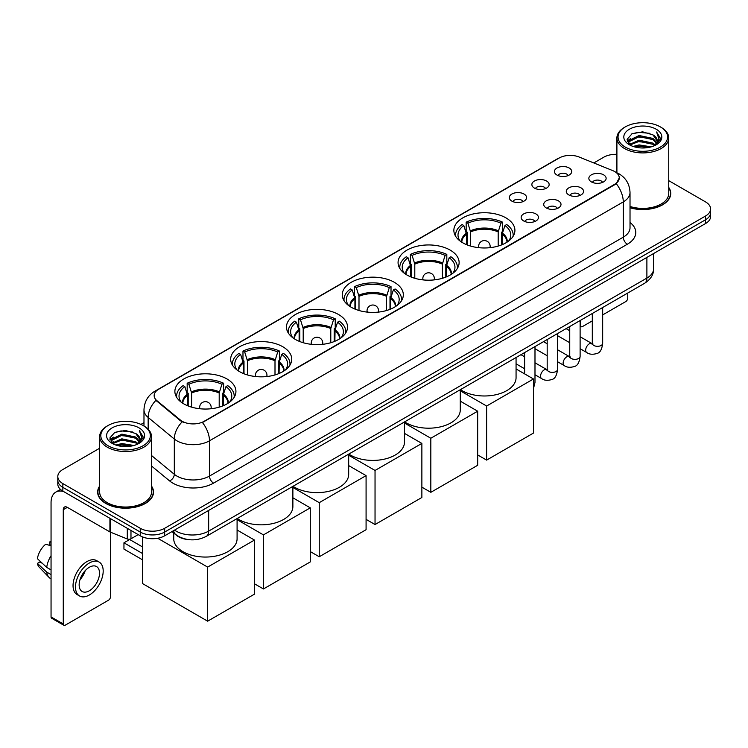 <?xml version="1.0" encoding="UTF-8"?>
<svg xmlns="http://www.w3.org/2000/svg" width="748" height="748" viewBox="0 0 748 748"><rect width="100%" height="100%" fill="white"/><g stroke="black" fill="none" stroke-linecap="round" stroke-linejoin="round"><path stroke-width="1.12" d="M282.791 346.745A30.528 17.625 0 0 0 249.523 342.93A30.528 17.625 0 0 0 230.674 359.208A30.528 17.625 0 0 0 239.622 371.672A30.528 17.625 0 0 0 272.889 375.496A30.528 17.625 0 0 0 291.729 359.208A30.528 17.625 0 0 0 282.791 346.745M450.174 250.103A30.528 17.625 0 0 0 416.907 246.288A30.528 17.625 0 0 0 398.067 262.567A30.528 17.625 0 0 0 407.006 275.03A30.528 17.625 0 0 0 440.273 278.854A30.528 17.625 0 0 0 459.122 262.567A30.528 17.625 0 0 0 450.174 250.103M394.383 282.323A30.528 17.625 0 0 0 361.116 278.499A30.528 17.625 0 0 0 342.266 294.777A30.528 17.625 0 0 0 351.214 307.241A30.528 17.625 0 0 0 384.481 311.065A30.528 17.625 0 0 0 403.322 294.777A30.528 17.625 0 0 0 394.383 282.323M338.582 314.534A30.528 17.625 0 0 0 305.315 310.71A30.528 17.625 0 0 0 286.475 326.998A30.528 17.625 0 0 0 295.413 339.461A30.528 17.625 0 0 0 328.681 343.276A30.528 17.625 0 0 0 347.53 326.998A30.528 17.625 0 0 0 338.582 314.534M226.99 378.965A30.528 17.625 0 0 0 193.723 375.141A30.528 17.625 0 0 0 174.882 391.419A30.528 17.625 0 0 0 183.821 403.883A30.528 17.625 0 0 0 217.088 407.707A30.528 17.625 0 0 0 235.929 391.419A30.528 17.625 0 0 0 226.99 378.965M505.975 217.892A30.528 17.625 0 0 0 472.708 214.068A30.528 17.625 0 0 0 453.858 230.356A30.528 17.625 0 0 0 462.806 242.82A30.528 17.625 0 0 0 496.074 246.634A30.528 17.625 0 0 0 514.914 230.356A30.528 17.625 0 0 0 505.975 217.892M534.399 188.075A8.639 4.984 180 0 1 532.688 186.663A8.639 4.984 180 0 1 535.549 180.464A8.639 4.984 180 0 1 546.62 181.025A8.639 4.984 180 0 1 548.331 186.663A8.639 4.984 180 0 1 534.399 188.075M545.572 188.589A5.18 2.992 0 0 0 544.179 187.131A5.18 2.992 0 0 0 539.074 186.374A5.18 2.992 0 0 0 535.456 188.589M511.838 201.1A8.639 4.984 180 0 1 510.127 199.688A8.639 4.984 180 0 1 512.988 193.489A8.639 4.984 180 0 1 524.058 194.05A8.639 4.984 180 0 1 525.769 199.688A8.639 4.984 180 0 1 511.838 201.1M523.002 201.623A5.18 2.992 0 0 0 521.618 200.165A5.18 2.992 0 0 0 516.503 199.407A5.18 2.992 0 0 0 512.894 201.623M556.97 175.051A8.639 4.984 180 0 1 555.25 173.639A8.639 4.984 180 0 1 558.111 167.44A8.639 4.984 180 0 1 569.181 167.991A8.639 4.984 180 0 1 570.902 173.639A8.639 4.984 180 0 1 556.97 175.051M568.134 175.565A5.18 2.992 0 0 0 566.741 174.106A5.18 2.992 0 0 0 561.636 173.349A5.18 2.992 0 0 0 558.017 175.565M568.817 194.919A8.639 4.984 180 0 1 567.106 193.508A8.639 4.984 180 0 1 569.967 187.309A8.639 4.984 180 0 1 581.037 187.86A8.639 4.984 180 0 1 582.748 193.508A8.639 4.984 180 0 1 568.817 194.919M579.981 195.434A5.18 2.992 0 0 0 578.587 193.975A5.18 2.992 0 0 0 573.482 193.218A5.18 2.992 0 0 0 569.873 195.434M546.255 207.944A8.639 4.984 180 0 1 544.544 206.532A8.639 4.984 180 0 1 547.405 200.333A8.639 4.984 180 0 1 558.476 200.894A8.639 4.984 180 0 1 560.187 206.532A8.639 4.984 180 0 1 546.255 207.944M557.419 208.458A5.18 2.992 0 0 0 556.026 207.009A5.18 2.992 0 0 0 550.921 206.242A5.18 2.992 0 0 0 547.302 208.458M523.694 220.969A8.639 4.984 180 0 1 521.973 219.557A8.639 4.984 180 0 1 524.834 213.358A8.639 4.984 180 0 1 535.914 213.919A8.639 4.984 180 0 1 537.625 219.557A8.639 4.984 180 0 1 523.694 220.969M534.857 221.492A5.18 2.992 0 0 0 533.464 220.034A5.18 2.992 0 0 0 528.359 219.276A5.18 2.992 0 0 0 524.741 221.492M591.378 181.895A8.639 4.984 180 0 1 589.667 180.483A8.639 4.984 180 0 1 592.528 174.284A8.639 4.984 180 0 1 603.599 174.836A8.639 4.984 180 0 1 605.31 180.483A8.639 4.984 180 0 1 591.378 181.895M602.542 182.409A5.18 2.992 0 0 0 601.158 180.951A5.18 2.992 0 0 0 596.044 180.193A5.18 2.992 0 0 0 592.435 182.409M612.64 170.563A15.549 8.976 180 0 1 614.716 171.573A15.549 8.976 180 0 1 619.269 177.921A15.549 8.976 180 0 1 614.716 184.27L204.185 421.283A15.549 8.976 180 0 1 180.446 420.086L156.968 400.722A15.549 8.976 180 0 1 154.153 395.57A15.549 8.976 180 0 1 158.707 389.222L559.186 158.015A15.549 8.976 180 0 1 579.102 157.005L612.64 170.563M187.524 539.486A17.279 9.976 180 0 1 176.593 535.4L171.975 531.585M99.662 486.05A27.938 16.129 0 0 0 97.642 492.062A27.938 16.129 0 0 0 105.833 503.469A27.938 16.129 0 0 0 136.267 506.966A27.938 16.129 0 0 0 153.518 492.062A27.938 16.129 0 0 0 151.498 486.05M619.269 177.921L616.221 183.634L614.716 184.728L202.437 422.536A20.159 11.641 60 0 1 209.477 440.806A23.038 13.305 180 0 1 176.902 440.806A23.038 13.305 180 0 1 174.312 439.029L148.151 417.449A23.038 13.305 180 0 1 143.981 409.82L143.981 426.033M99.662 448.239L62.86 469.492A17.279 9.976 0 0 0 57.802 476.541L57.802 484.068A17.279 9.976 0 0 0 62.86 491.118L140.241 535.802L140.241 532.034A17.279 9.976 0 0 0 164.682 532.034L705.542 219.772A17.279 9.976 0 0 0 710.6 212.722A17.279 9.976 0 0 1 705.542 219.772L164.682 532.034A17.279 9.976 0 0 1 140.241 532.034L62.86 487.359L140.241 532.034L140.241 528.275A17.279 9.976 0 0 0 164.682 528.275L705.542 216.013A17.279 9.976 0 0 0 710.6 208.954A17.279 9.976 0 0 0 705.542 201.904L668.74 180.651M57.802 480.31A17.279 9.976 0 0 0 62.86 487.359A17.279 9.976 0 0 1 57.802 480.31M183.943 422.536L180.446 420.769L155.921 400.348A20.159 13.483 129.5 0 0 148.151 417.449L148.151 429.212M630.022 207.776A27.938 16.129 0 0 0 670.75 193.442A27.938 16.129 0 0 0 668.74 187.421M616.904 154.322A17.279 9.976 0 0 0 603.72 157.23L593.809 162.952M143.981 422.657L140.942 424.415M57.802 476.541A17.279 9.976 0 0 0 62.86 483.601L140.241 528.275M140.241 535.802A17.279 9.976 0 0 0 164.682 535.802L705.542 223.54A17.279 9.976 0 0 0 710.6 216.481L710.6 208.954M580.111 325.128L580.504 325.352A2.88 1.664 120 0 0 581.103 326.67A2.88 1.664 120 0 0 582.542 326.53L592.304 320.892M602.673 314.908L625.711 301.603A2.88 1.664 120 0 0 627.75 298.078L627.75 293.038M580.504 325.352L580.504 320.312M625.309 147.113A24.768 14.296 0 0 0 660.334 147.113A24.768 14.296 0 0 0 660.334 126.889L661.148 127.366A25.918 14.96 0 0 1 668.74 137.941A25.918 14.96 0 0 1 652.742 151.769A25.918 14.96 0 0 1 624.496 148.525A25.918 14.96 0 0 1 616.904 137.941A25.918 14.96 0 0 1 624.496 127.366L625.309 126.889A24.768 14.296 0 0 0 625.309 147.113M630.022 206.448A25.918 14.96 0 0 0 668.74 193.442L668.74 137.941M630.022 207.589A27.648 15.96 0 0 0 670.47 193.442A27.648 15.96 0 0 0 668.74 187.879M633.117 146.44L639.091 144.906L651.209 146.851M634.828 146.963L639.091 146.084L649.442 147.291M629.386 144.514L639.091 140.203L653.004 143.139L655.239 145M629.984 145.009L639.091 141.381L653.004 144.317L654.622 145.551M628.591 143.719L628.909 140.596L639.091 135.5L653.004 138.436L656.809 142.756M628.46 143.149L628.909 141.774L639.091 136.678L653.004 139.614L656.538 143.317M654.472 145.673A14.399 8.312 0 0 0 657.221 140.792A14.399 8.312 0 0 0 653.004 134.911L657.212 141.073M656.258 129.245A19.009 10.977 0 0 0 629.423 129.217A19.009 10.977 0 0 0 629.292 144.719A19.009 10.977 0 0 0 629.377 144.766A19.009 10.977 0 0 0 656.342 144.719A19.009 10.977 0 0 0 656.258 129.245M653.004 134.911L642.654 131.826L632.023 133.78L627.095 139.352L630.368 145.29M655.65 145.103L660.241 139.278L660.334 138.23L656.594 131.985L658.951 138.978L654.622 145.608M661.148 127.366L660.334 126.889A24.768 14.296 0 0 0 625.309 126.889M656.594 131.985L660.334 138.464M631.78 133.901L638.287 132.293L649.947 133.34M627.282 141.466L629.405 139.801M634.08 137.81L638.287 136.996L649.535 137.922M634.08 142.513L638.287 141.699L649.535 142.625M634.949 146.991L638.287 146.402L649.423 147.291M627.161 141.007L630.648 138.53M629.012 144.168L630.648 143.233M466.518 244.643L466.518 234.264L463.807 225.531A26.376 15.231 0 0 0 459.487 240.08A26.376 15.231 0 0 0 460.151 241.071M467.191 244.914L467.191 232.179L466.163 231.59L466.163 222.184A28.798 16.624 0 0 1 502.619 222.184L500.898 223.175A26.376 15.231 0 0 0 467.883 223.175L470.595 231.917L470.595 246.073M498.187 246.073L498.187 231.917L500.898 223.175M460.413 389.643A31.678 18.289 0 0 0 461.993 390.624A31.678 18.289 0 0 0 496.513 394.589A31.678 18.289 0 0 0 516.064 377.693L516.064 357.516M502.619 222.184L502.619 231.59L501.59 232.179L501.59 244.914M463.807 225.531L462.096 224.531A28.798 16.624 0 0 0 455.588 235.059A28.798 16.624 0 0 0 455.672 236.34M467.883 223.175L466.163 222.184M513.1 236.34A28.798 16.624 0 0 0 513.184 235.059A28.798 16.624 0 0 0 506.686 224.531L504.965 225.531L502.45 233.161L502.263 244.643M508.631 241.071A26.376 15.231 0 0 0 509.295 240.08A26.376 15.231 0 0 0 504.965 225.531M486.63 460.114L486.63 406.024L533.464 378.984L533.464 433.064L486.63 460.114L477.673 454.934M486.63 406.024L460.272 390.811M516.064 368.942L533.464 378.984M410.717 276.854L410.717 266.484L408.015 257.742A26.376 15.231 0 0 0 403.686 272.291A26.376 15.231 0 0 0 404.359 273.282M411.391 277.125L411.391 264.39L410.372 263.801L410.372 254.395A28.798 16.624 0 0 1 446.818 254.395L445.097 255.386A26.376 15.231 0 0 0 412.092 255.386L414.794 264.128L414.794 278.284M442.395 278.284L442.395 264.128L445.097 255.386M404.612 421.863A31.678 18.289 0 0 0 406.192 422.835A31.678 18.289 0 0 0 440.712 426.799A31.678 18.289 0 0 0 460.272 409.904L460.272 389.727M446.818 254.395L446.818 263.801L445.799 264.39L445.799 277.125M408.015 257.742L406.295 256.751A28.798 16.624 0 0 0 399.797 267.27A28.798 16.624 0 0 0 399.881 268.551M412.092 255.386L410.372 254.395M457.309 268.551A28.798 16.624 0 0 0 457.393 267.27A28.798 16.624 0 0 0 450.894 256.751L449.174 257.742L446.659 265.381L446.463 276.854M452.83 273.282A26.376 15.231 0 0 0 453.494 272.291A26.376 15.231 0 0 0 449.174 257.742M430.829 492.324L430.829 438.244L477.673 411.204L477.673 465.284L430.829 492.324L421.872 487.154M430.829 438.244L404.472 423.022M460.272 401.152L477.673 411.204M354.926 309.074L354.926 298.695L352.214 289.953A26.376 15.231 0 0 0 347.895 304.501A26.376 15.231 0 0 0 348.559 305.493M355.59 309.345L355.59 296.61L354.571 296.012L354.571 286.615A28.798 16.624 0 0 1 391.017 286.615L389.306 287.606A26.376 15.231 0 0 0 356.291 287.606L358.993 296.348L358.993 310.504M386.594 310.504L386.594 296.348L389.306 287.606M348.82 454.073A31.678 18.289 0 0 0 350.401 455.055A31.678 18.289 0 0 0 384.921 459.02A31.678 18.289 0 0 0 404.472 442.124L404.472 421.937M391.017 286.615L391.017 296.012L389.998 296.61L389.998 309.345M352.214 289.953L350.494 288.962A28.798 16.624 0 0 0 343.996 299.481A28.798 16.624 0 0 0 344.08 300.761M356.291 287.606L354.571 286.615M401.508 300.761A28.798 16.624 0 0 0 401.592 299.481A28.798 16.624 0 0 0 395.094 288.962L393.373 289.953L390.858 297.592L390.671 309.074M397.029 305.493A26.376 15.231 0 0 0 397.702 304.501A26.376 15.231 0 0 0 393.373 289.953M375.038 524.535L375.038 470.455L421.872 443.414L421.872 497.495L375.038 524.535L366.081 519.364M375.038 470.455L348.68 455.233M404.472 433.373L421.872 443.414M299.125 341.284L299.125 330.906L296.423 322.173A26.376 15.231 0 0 0 292.094 336.722A26.376 15.231 0 0 0 292.758 337.713M299.798 341.556L299.798 328.821L298.77 328.232L298.77 318.826A28.798 16.624 0 0 1 335.226 318.826L333.505 319.817A26.376 15.231 0 0 0 300.49 319.817L303.202 328.559L303.202 342.715M330.794 342.715L330.794 328.559L333.505 319.817M293.02 486.284A31.678 18.289 0 0 0 294.6 487.266A31.678 18.289 0 0 0 329.12 491.23A31.678 18.289 0 0 0 348.68 474.335L348.68 454.158M335.226 318.826L335.226 328.232L334.197 328.821L334.197 341.556M296.423 322.173L294.703 321.173A28.798 16.624 0 0 0 288.204 331.701A28.798 16.624 0 0 0 288.289 332.982M300.49 319.817L298.77 318.826M345.716 332.982A28.798 16.624 0 0 0 345.8 331.701A28.798 16.624 0 0 0 339.302 321.173L337.582 322.173L335.067 329.803L334.87 341.284M341.238 337.713A26.376 15.231 0 0 0 341.901 336.722A26.376 15.231 0 0 0 337.582 322.173M319.237 556.755L319.237 502.665L366.081 475.625L366.081 529.706L319.237 556.755L310.28 551.575M319.237 502.665L292.879 487.453M348.68 465.583L366.081 475.625M243.334 373.495L243.334 363.126L240.622 354.384A26.376 15.231 0 0 0 236.303 368.932A26.376 15.231 0 0 0 236.966 369.923M243.998 373.766L243.998 361.032L242.978 360.442L242.978 351.036A28.798 16.624 0 0 1 279.425 351.036L277.704 352.028A26.376 15.231 0 0 0 244.699 352.028L247.401 360.77L247.401 374.926M275.002 374.926L275.002 360.77L277.704 352.028M237.228 518.504A31.678 18.289 0 0 0 238.799 519.477A31.678 18.289 0 0 0 273.329 523.441A31.678 18.289 0 0 0 292.879 506.546L292.879 486.368M279.425 351.036L279.425 360.442L278.406 361.032L278.406 373.766M240.622 354.384L238.902 353.393A28.798 16.624 0 0 0 232.404 363.911A28.798 16.624 0 0 0 232.488 365.192M244.699 352.028L242.978 351.036M289.915 365.192A28.798 16.624 0 0 0 290 363.911A28.798 16.624 0 0 0 283.501 353.393L281.781 354.384L279.266 362.023L279.079 373.495M285.437 369.923A26.376 15.231 0 0 0 286.11 368.932A26.376 15.231 0 0 0 281.781 354.384M263.446 588.966L263.446 534.885L310.28 507.845L310.28 561.926L263.446 588.966L254.479 583.795M263.446 534.885L237.088 519.664M292.879 497.794L310.28 507.845M187.533 405.715L187.533 395.337L184.831 386.594A26.376 15.231 0 0 0 180.502 401.143A26.376 15.231 0 0 0 181.166 402.134M188.206 405.986L188.206 393.252L187.178 392.653L187.178 383.257A28.798 16.624 0 0 1 223.633 383.257L221.913 384.248A26.376 15.231 0 0 0 188.898 384.248L191.61 392.99L191.61 407.146M219.201 407.146L219.201 392.99L221.913 384.248M173.732 533.034L173.732 538.766A31.678 18.289 0 0 0 183.008 551.697A31.678 18.289 0 0 0 217.528 555.661A31.678 18.289 0 0 0 237.088 538.766L237.088 518.579M223.633 383.257L223.633 392.653L222.605 393.252L222.605 405.986M184.831 386.594L183.11 385.603A28.798 16.624 0 0 0 176.612 396.122A28.798 16.624 0 0 0 176.696 397.403M188.898 384.248L187.178 383.257M234.124 397.403A28.798 16.624 0 0 0 234.208 396.122A28.798 16.624 0 0 0 227.701 385.603L225.98 386.594L223.474 394.233L223.278 405.715M229.645 402.134A26.376 15.231 0 0 0 230.309 401.143A26.376 15.231 0 0 0 225.98 386.594M142.485 559.803L123.953 549.107L123.953 542.805L142.485 553.501M207.645 621.177L207.645 567.096L254.479 540.056L254.479 594.136L207.645 621.177L142.485 583.552L142.485 536.886M207.645 567.096L157.688 538.251M237.088 530.014L254.479 540.056M123.953 542.805L129.656 539.514L142.485 546.919M130.975 530.444L130.975 538.794L138.202 534.624M63.72 491.623A23.038 13.305 -120 0 0 55.82 492.1A23.038 13.305 -120 0 0 51.051 502.647L51.051 616.922L63.271 623.972L63.271 509.697A5.76 3.329 60 0 1 64.459 507.06A5.76 3.329 60 0 1 67.339 507.35L109.928 531.931L109.928 518.299M63.271 623.972A2.88 1.664 120 0 0 63.861 625.291L51.649 618.241A2.88 1.664 -60 0 1 51.051 616.922M63.861 625.291A2.88 1.664 120 0 0 65.3 625.15L108.479 600.223A2.88 1.664 120 0 0 110.508 596.698L110.508 532.202M130.975 538.794A2.88 1.664 180 0 1 127.291 538.981L110.311 532.118A2.88 1.664 180 0 1 109.928 531.931M89.33 590.77A14.399 8.312 120 0 0 98.736 578.082A14.399 8.312 120 0 0 96.529 566.545A14.399 8.312 120 0 0 89.33 567.265A14.399 8.312 120 0 0 79.924 579.952A14.399 8.312 120 0 0 82.13 591.49A14.399 8.312 120 0 0 89.33 590.77M80.027 579.616A14.399 8.312 120 0 0 85.197 570.659M51.051 542.225L49.826 541.861L49.826 544.75L51.051 545.46M99.129 562.057L96.679 560.645A19.579 11.304 120 0 0 86.89 561.617A19.579 11.304 120 0 0 74.099 578.877A19.579 11.304 120 0 0 77.1 594.567L79.54 595.978A19.579 11.304 120 0 0 89.33 595.006A19.579 11.304 120 0 0 102.13 577.755A19.579 11.304 120 0 0 99.129 562.057A19.579 11.304 120 0 0 89.33 563.029A19.579 11.304 120 0 0 76.539 580.289A19.579 11.304 120 0 0 79.54 595.978M51.051 555.689A19.009 10.977 120 0 0 46.722 567.405L37.4 558.681A14.979 8.649 120 0 1 45.759 544.207L51.051 545.816M51.051 569.901L46.722 567.405M42.44 563.403L39.906 561.935L37.4 563.384L46.722 572.108L51.051 574.604M46.722 572.108A19.009 10.977 120 0 0 49.069 577.419A19.009 10.977 120 0 0 50.509 578.55L51.051 578.859M51.051 541.515A14.979 8.649 120 0 0 49.826 541.861M37.4 563.384A14.979 8.649 120 0 0 39.167 567.115L49.069 577.419M108.067 445.743A24.768 14.296 0 0 0 143.092 445.743A24.768 14.296 0 0 0 143.092 425.519L143.906 425.986A25.918 14.96 0 0 1 151.498 436.57A25.918 14.96 0 0 1 135.5 450.399A25.918 14.96 0 0 1 107.254 447.154A25.918 14.96 0 0 1 99.662 436.57A25.918 14.96 0 0 1 107.254 425.986L108.067 425.519A24.768 14.296 0 0 0 108.067 445.743M99.662 436.57L99.662 492.062A25.918 14.96 0 0 0 107.254 502.647A25.918 14.96 0 0 0 135.5 505.891A25.918 14.96 0 0 0 151.498 492.062L151.498 436.57M99.662 486.509A27.648 15.96 0 0 0 97.932 492.062A27.648 15.96 0 0 0 106.029 503.348A27.648 15.96 0 0 0 136.164 506.807A27.648 15.96 0 0 0 153.228 492.062A27.648 15.96 0 0 0 151.498 486.509M115.875 445.069L121.859 443.536L133.967 445.471M117.586 445.584L121.859 444.705L132.2 445.911M112.144 443.143L121.859 438.833L135.762 441.769L137.997 443.62M112.742 443.629L121.859 440.002L135.762 442.938L137.38 444.181M111.349 442.339L111.676 439.226L121.859 434.13L135.762 437.066L139.567 441.385M111.228 441.769L111.676 440.394L121.859 435.299L135.762 438.235L139.296 441.946M137.23 444.303A14.399 8.312 0 0 0 139.979 439.413A14.399 8.312 0 0 0 135.762 433.531L139.97 439.702M139.025 427.865A19.009 10.977 0 0 0 112.181 427.847A19.009 10.977 0 0 0 112.06 443.34A19.009 10.977 0 0 0 112.144 443.386A19.009 10.977 0 0 0 139.1 443.34A19.009 10.977 0 0 0 139.025 427.865M135.762 433.531L125.412 430.446L114.79 432.4L109.853 437.973L113.126 443.91M138.417 443.723L143.008 437.898L143.092 436.851L139.362 430.605L141.718 437.608L137.389 444.228M143.906 425.986L143.092 425.519A24.768 14.296 0 0 0 108.067 425.519M139.362 430.605L143.092 437.094M114.538 432.522L121.045 430.923L132.714 431.97M110.04 440.095L112.172 438.421M116.847 436.439L121.045 435.626L132.293 436.542M116.847 441.142L121.045 440.329L132.293 441.245M117.707 445.621L121.045 445.032L132.181 445.92M109.919 439.628L113.406 437.15M111.779 442.797L113.406 441.853M156.968 400.722L156.968 401.405M180.446 420.086L180.446 420.769M204.185 421.283L204.185 421.75M630.022 222.493A28.798 16.624 180 0 1 627.338 244.231L213.554 483.124A5.76 3.329 60 0 1 209.477 476.074L623.271 237.172A23.038 13.305 0 0 0 630.022 227.766L630.022 192.498A23.038 13.305 180 0 1 623.271 201.904A20.159 11.641 -120 0 0 616.221 183.634M213.554 483.124A28.798 16.624 180 0 1 172.825 483.124A28.798 16.624 180 0 1 169.6 480.908L151.498 465.985M182.166 421.835A20.159 13.483 129.5 0 0 174.312 439.029L174.312 474.297A23.038 13.305 0 0 0 176.902 476.074A23.038 13.305 0 0 0 209.477 476.074L209.477 440.806L623.271 201.904L623.271 237.172A5.76 3.329 60 0 0 627.338 244.231M630.022 192.498C629.629 184.214 625.983 178.005 619.092 173.863L616.184 172.442A20.159 9.444 112 0 0 615.913 172.349M156.996 390.4A20.159 11.641 -120 0 0 154.911 391.185C148.011 395.327 144.373 401.536 143.981 409.82M154.911 391.185L557.494 158.754A20.159 11.641 60 0 1 559.018 158.108M164.682 528.275L164.682 535.802M705.542 216.013L705.542 223.54M62.86 483.601L62.86 491.118M151.498 455.485L174.312 474.297A5.76 3.852 -50.5 0 1 169.6 480.908M174.536 530.108A23.038 13.305 0 0 0 176.079 531.099A23.038 13.305 0 0 0 208.664 531.099L646.889 278.088A23.038 13.305 0 0 0 653.64 268.682C653.808 274.404 650.76 279.294 644.505 283.361L206.28 536.372A11.519 6.648 60 0 0 208.664 531.099L208.664 510.407M646.889 257.396L646.889 278.088A11.519 6.648 60 0 1 644.505 283.361M173.601 530.65A11.519 7.704 129.5 0 0 175.612 534.39L172.115 531.51M466.518 234.264A22.58 13.034 0 0 0 461.815 242.212M498.187 231.917A22.58 13.034 0 0 0 470.595 231.917M466.322 233.161A22.851 13.193 0 0 0 461.591 242.071M498.383 230.814A22.851 13.193 0 0 0 470.399 230.814M507.191 242.071A22.851 13.193 0 0 0 502.45 233.161M506.966 242.212A22.58 13.034 0 0 0 502.263 234.264M479.141 247.719A5.76 3.329 180 0 1 478.627 246.344L478.627 247.663M490.146 247.663L490.146 246.344A5.76 3.329 180 0 1 489.631 247.719M410.717 266.484A22.58 13.034 0 0 0 406.014 274.432M442.395 264.128A22.58 13.034 0 0 0 414.794 264.128M410.53 265.381A22.851 13.193 0 0 0 405.79 274.282M442.582 263.025A22.851 13.193 0 0 0 414.598 263.025M451.399 274.282A22.851 13.193 0 0 0 446.659 265.381M451.175 274.432A22.58 13.034 0 0 0 446.463 266.484M423.349 279.93A5.76 3.329 180 0 1 422.835 278.555L422.835 279.874M434.354 279.874L434.354 278.555A5.76 3.329 180 0 1 433.84 279.93M354.926 298.695A22.58 13.034 0 0 0 350.214 306.643M386.594 296.348A22.58 13.034 0 0 0 358.993 296.348M354.73 297.592A22.851 13.193 0 0 0 349.989 306.502M386.791 295.236A22.851 13.193 0 0 0 358.806 295.236M395.599 306.502A22.851 13.193 0 0 0 390.858 297.592M395.374 306.643A22.58 13.034 0 0 0 390.671 298.695M367.549 312.14A5.76 3.329 180 0 1 367.034 310.775L367.034 312.094M378.553 312.094L378.553 310.775A5.76 3.329 180 0 1 378.039 312.14M299.125 330.906A22.58 13.034 0 0 0 294.422 338.853M330.794 328.559A22.58 13.034 0 0 0 303.202 328.559M298.938 329.803A22.851 13.193 0 0 0 294.198 338.713M330.99 327.456A22.851 13.193 0 0 0 303.005 327.456M339.798 338.713A22.851 13.193 0 0 0 335.067 329.803M339.573 338.853A22.58 13.034 0 0 0 334.87 330.906M311.757 344.361A5.76 3.329 180 0 1 311.243 342.986L311.243 344.304M322.762 344.304L322.762 342.986A5.76 3.329 180 0 1 322.248 344.361M243.334 363.126A22.58 13.034 0 0 0 238.621 371.073M275.002 360.77A22.58 13.034 0 0 0 247.401 360.77M243.137 362.023A22.851 13.193 0 0 0 238.397 370.924M275.189 359.666A22.851 13.193 0 0 0 247.214 359.666M284.006 370.924A22.851 13.193 0 0 0 279.266 362.023M283.782 371.073A22.58 13.034 0 0 0 279.079 363.126M255.956 376.571A5.76 3.329 180 0 1 255.442 375.197L255.442 376.515M266.961 376.515L266.961 375.197A5.76 3.329 180 0 1 266.447 376.571M187.533 395.337A22.58 13.034 0 0 0 182.83 403.284M219.201 392.99A22.58 13.034 0 0 0 191.61 392.99M187.346 394.233A22.851 13.193 0 0 0 182.606 403.144M219.398 391.877A22.851 13.193 0 0 0 191.413 391.877M228.205 403.144A22.851 13.193 0 0 0 223.474 394.233M227.981 403.284A22.58 13.034 0 0 0 223.278 395.337M200.165 408.782A5.76 3.329 180 0 1 199.651 407.417L199.651 408.735M211.17 408.735L211.17 407.417A5.76 3.329 180 0 1 210.656 408.782M602.673 307.512L602.673 343.341A5.18 2.992 180 0 1 600.915 345.585A5.18 2.992 180 0 1 593.828 345.454A5.18 2.992 180 0 1 592.304 343.341L592.135 344.463L592.603 344.08M602.673 343.341C601.962 349.363 600.102 352.719 597.082 353.43C592.799 354.748 589.359 354.449 586.75 352.532A5.18 2.992 -60 0 1 585.955 348.381A5.18 2.992 -60 0 1 589.34 343.809A5.18 2.992 -60 0 1 589.574 343.687A5.18 2.992 -60 0 1 591.939 343.556L592.986 343.968M580.111 320.537L580.111 356.366A5.18 2.992 180 0 1 578.354 358.61A5.18 2.992 180 0 1 571.257 358.479A5.18 2.992 180 0 1 569.742 356.366L569.574 357.488L570.041 357.105M580.111 356.366C579.401 362.387 577.531 365.744 574.52 366.455C570.238 367.782 566.797 367.483 564.188 365.557A5.18 2.992 -60 0 1 563.394 361.406A5.18 2.992 -60 0 1 566.778 356.833A5.18 2.992 -60 0 1 567.012 356.712A5.18 2.992 -60 0 1 569.368 356.581L570.425 356.992M557.55 333.571L557.55 369.39A5.18 2.992 180 0 1 555.792 371.634A5.18 2.992 180 0 1 548.695 371.513A5.18 2.992 180 0 1 547.181 369.39L547.012 370.512L547.48 370.129M557.55 369.39C556.839 375.412 554.969 378.778 551.959 379.479C547.676 380.807 544.226 380.508 541.627 378.582A5.18 2.992 -60 0 1 540.832 374.43A5.18 2.992 -60 0 1 544.217 369.867A5.18 2.992 -60 0 1 544.451 369.736A5.18 2.992 -60 0 1 546.807 369.606L547.863 370.026M534.988 346.595L534.988 382.415A5.18 2.992 180 0 1 533.464 384.537M63.271 509.697L67.339 507.35M110.311 518.514L110.311 532.118M127.291 538.981L127.291 528.322M557.494 158.754L561.187 157.033M206.28 536.372C197.005 541.028 187.739 541.028 178.473 536.372L175.612 534.39M653.64 268.682L653.64 253.497M581.103 326.67L580.111 326.1M670.47 195.752L670.47 193.442M628.423 143.513L628.423 142.559M616.904 172.751L616.904 137.941M455.588 236.2L455.588 235.059M513.184 236.2L513.184 235.059M490.146 246.344A5.76 5.76 0 0 0 481.506 241.352A5.76 5.76 0 0 0 478.627 246.344M399.797 268.41L399.797 267.27M457.393 268.41L457.393 267.27M434.354 278.555A5.76 5.76 0 0 0 425.715 273.572A5.76 5.76 0 0 0 422.835 278.555M343.996 300.631L343.996 299.481M401.592 300.631L401.592 299.481M378.553 310.775A5.76 5.76 0 0 0 369.914 305.782A5.76 5.76 0 0 0 367.034 310.775M288.204 332.841L288.204 331.701M345.8 332.841L345.8 331.701M322.762 342.986A5.76 5.76 0 0 0 314.123 337.993A5.76 5.76 0 0 0 311.243 342.986M232.404 365.052L232.404 363.911M290 365.052L290 363.911M266.961 375.197A5.76 5.76 0 0 0 258.322 370.213A5.76 5.76 0 0 0 255.442 375.197M176.612 397.272L176.612 396.122M234.208 397.272L234.208 396.122M211.17 407.417A5.76 5.76 0 0 0 202.53 402.424A5.76 5.76 0 0 0 199.651 407.417M586.75 352.532L580.111 348.699M569.742 342.715L557.55 335.674M592.304 313.496L592.304 343.341M591.939 343.556L580.111 336.722M569.742 330.738L566.096 328.634M564.188 365.557L557.55 361.723M547.181 355.739L534.988 348.699M569.742 326.53L569.742 356.366M569.368 356.581L557.55 349.755M547.181 343.762L543.525 341.658M541.627 378.582L534.988 374.748M524.619 368.764L516.064 363.827M547.181 339.555L547.181 369.39M546.807 369.606L534.988 362.78M524.619 356.796L520.963 354.683M524.619 352.579L524.619 373.878M533.464 388.661L534.988 382.415M55.82 492.1L60.485 489.407M153.228 494.372L153.228 492.062M111.181 442.143L111.181 441.189M97.932 494.372L97.932 492.062"/></g></svg>
